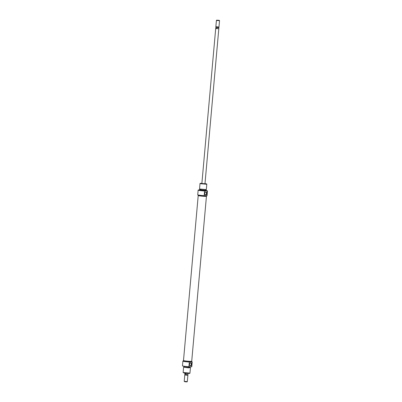 <?xml version="1.0" encoding="UTF-8"?>
<svg xmlns="http://www.w3.org/2000/svg" width="402" height="402" viewBox="0 0 402 402"><rect width="100%" height="100%" fill="white"/><g stroke="black" fill="none" stroke-linecap="round" stroke-linejoin="round"><path stroke-width="0.6" d="M184.498 361.478A4.613 0.322 5.1 0 0 189.432 361.971L189.327 362.031A4.673 0.327 -174.9 0 1 184.453 361.539A4.673 0.327 -174.9 0 1 182.885 361.152A4.673 0.327 -174.9 0 1 182.9 361.132L182.965 361.076A4.613 0.322 5.1 0 0 184.498 361.478M183.367 361.001A4.613 0.322 5.1 0 0 182.965 361.076M191.452 364.312A1.482 0.975 -81.4 0 1 190.548 365.745A1.482 0.975 -81.4 0 1 189.523 364.89A1.482 0.975 -81.4 0 1 189.493 364.297A1.482 0.975 -81.4 0 1 189.739 363.463A1.482 0.975 -81.4 0 1 190.89 362.9A1.482 0.975 -81.4 0 1 191.452 364.312M189.518 364.85A1.327 0.869 98.6 0 0 190.156 365.594A1.327 0.869 98.6 0 0 191.231 364.292A1.327 0.869 98.6 0 0 190.553 362.976A1.327 0.869 98.6 0 0 189.724 363.498M190.071 367.619L188.402 367.845L183.598 367.197L190.051 367.609M190.493 367.016L183.669 366.408L190.518 366.785M191.779 366.669L191.749 366.724A4.653 0.327 -174.9 0 1 191.563 366.795L191.603 366.73A4.673 0.327 5.1 0 0 191.779 366.669A4.673 0.327 5.1 0 0 191.779 366.659L192.196 361.986A4.673 0.327 -174.9 0 1 192.02 362.056L191.93 361.996A4.613 0.322 5.1 0 0 192.131 361.895A4.613 0.322 5.1 0 0 191.749 361.75M191.563 366.795L188.94 366.77A4.653 0.327 -174.9 0 1 184.046 366.277A4.653 0.327 -174.9 0 1 182.488 365.9L182.468 365.835A4.673 0.327 5.1 0 0 184.036 366.217A4.673 0.327 5.1 0 0 188.91 366.704L189.327 362.031M182.885 361.152L182.468 365.83A4.673 0.327 5.1 0 0 182.468 365.835M189.809 373.418L184.322 373.096L183.126 372.508L189.95 373.111L189.809 373.418M191.719 361.197A4.206 0.296 -174.9 0 1 191.794 361.262A4.206 0.296 -174.9 0 1 189.307 361.313A4.206 0.296 -174.9 0 1 184.819 360.865A4.206 0.296 -174.9 0 1 183.412 360.514A4.206 0.296 -174.9 0 1 183.498 360.463M191.794 361.262L191.739 361.88A4.206 0.296 -174.9 0 1 190.679 361.981A4.206 0.296 -174.9 0 1 184.764 361.483A4.206 0.296 -174.9 0 1 183.357 361.132L183.412 360.514M190.096 367.147L190.045 367.659L188.252 367.694L183.995 367.116L184.041 366.609M191.603 366.73L192.02 362.056M191.93 361.996L189.432 361.971M215.723 28.421L218.799 28.698M217.18 20.211L219.246 20.321L217.18 20.211M216.768 20.1L216.427 20.386L216.949 20.517L219.532 20.663L219.246 20.321M218.799 27.155L218.904 27.557L216.919 27.482L216.472 27.019L218.959 27.019L215.859 26.733L216.427 20.386M218.904 27.557L218.799 28.713L216.241 28.567L215.864 28.336L215.954 27.336L216.472 27.019L215.864 26.743M184.94 373.182L188.046 373.458M186.975 381.9L184.915 381.774L184.216 381.342L187.317 381.614L186.975 381.9M184.95 374.85L187.885 375.267L184.779 374.991L185.061 373.498L185.463 373.418L186.025 373.644L185.935 374.649L185.417 374.965L184.97 374.498M187.739 375.101L187.92 374.724L185.935 374.649M185.061 373.498L186.025 373.644M215.954 27.336L215.723 28.436L216.834 28.487L215.864 28.336M216.919 27.482L216.834 28.487M198.211 195.583L183.493 360.519A4.131 0.291 5.1 0 0 188.508 361.252A4.131 0.291 5.1 0 0 191.714 361.257L206.437 196.317M204.975 183.754L201.874 183.478M207.03 195.648L206.965 195.704A4.613 0.322 -174.9 0 1 206.764 195.759L206.869 195.699A4.673 0.327 5.1 0 0 207.03 195.648A4.673 0.327 5.1 0 0 207.045 195.628L207.462 190.95A4.673 0.327 -174.9 0 1 207.462 190.95A4.673 0.327 -174.9 0 1 207.286 191.025L206.869 195.699M199.332 195.246A4.613 0.322 -174.9 0 1 197.799 194.885L197.744 194.819A4.673 0.327 5.1 0 0 199.297 195.181A4.673 0.327 5.1 0 0 204.176 195.673L204.266 195.739A4.613 0.322 -174.9 0 1 199.332 195.246M199.417 189.95A4.653 0.327 5.1 0 0 198.181 190.056A4.653 0.327 5.1 0 0 199.734 190.447A4.653 0.327 5.1 0 0 204.633 190.94L204.593 191A4.673 0.327 -174.9 0 1 199.714 190.508A4.673 0.327 -174.9 0 1 198.151 190.121L197.734 194.794A4.673 0.327 5.1 0 0 197.744 194.819M204.744 193.417A1.482 0.975 -81.4 0 1 204.99 192.583A1.482 0.975 -81.4 0 1 206.141 192.025A1.482 0.975 -81.4 0 1 206.703 193.437A1.482 0.975 -81.4 0 1 205.799 194.869A1.482 0.975 -81.4 0 1 204.774 194.015A1.482 0.975 -81.4 0 1 204.744 193.417M204.769 193.97A1.327 0.869 98.6 0 0 205.407 194.719A1.327 0.869 98.6 0 0 206.482 193.417A1.327 0.869 98.6 0 0 205.804 192.101A1.327 0.869 98.6 0 0 204.97 192.623M206.261 189.623L199.563 189.025L206.332 189.583L206.804 184.277L199.98 183.664L199.563 189.025M199.834 189.633L204.271 190.357L205.889 190.171M206.261 190.372L199.437 189.764L199.397 190.171L204.201 190.819L206.226 190.779L206.241 190.307M201.884 183.322L200.121 183.362L201.226 183.644L204.799 184L206.718 183.955L204.99 183.598M198.181 195.03L198.141 195.518A4.206 0.296 5.1 0 0 199.548 195.869A4.206 0.296 5.1 0 0 204.035 196.317A4.206 0.296 5.1 0 0 206.517 196.266L206.563 195.759M199.879 189.171L199.829 189.739L204.085 190.317L205.879 190.282L205.93 189.709M204.633 190.94L207.256 190.96A4.653 0.327 5.1 0 0 207.442 190.88A4.653 0.327 5.1 0 0 206.246 190.558M204.593 191L204.176 195.673M204.266 195.739L206.764 195.759M190.427 367.805L189.95 373.111M183.598 367.197L183.126 372.503M201.864 183.578L215.708 28.436M187.885 375.267L187.317 381.614M184.945 373.302L184.84 374.443M184.779 374.991L184.211 381.337M188.02 373.579L187.92 374.719M216 26.904L215.824 27.276M218.964 27.009L219.532 20.663M204.965 183.855L218.814 28.713M206.718 183.955L206.804 184.272M200.121 183.362L199.98 183.664"/></g></svg>
